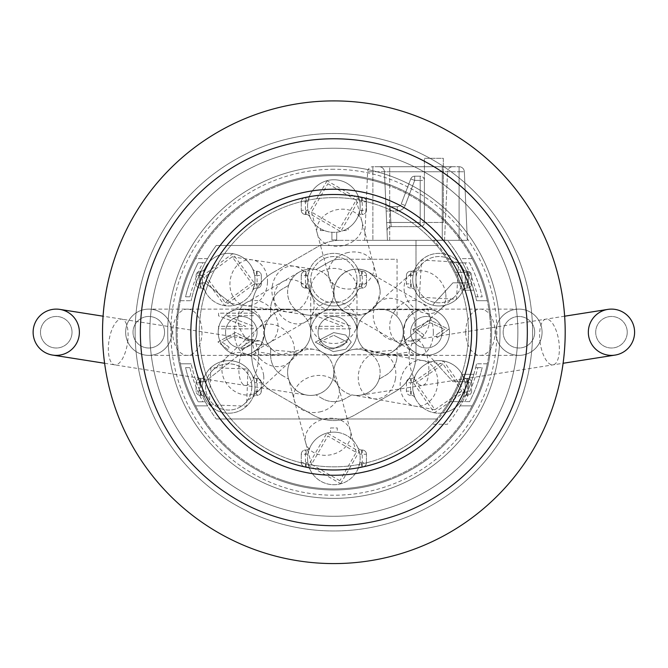 <?xml version="1.0" encoding="UTF-8"?>
<svg xmlns="http://www.w3.org/2000/svg" width="668" height="668" viewBox="0 0 668 668"><rect width="100%" height="100%" fill="white"/><g stroke="black" fill="none" stroke-linecap="round" stroke-linejoin="round"><path stroke-width="0.5" stroke-dasharray="3.34 2.5" d="M368.31 352.128A23.138 23.138 0 0 1 356.996 332.246A23.138 23.138 0 0 1 322.293 352.278A23.138 23.138 0 0 1 322.293 312.206A23.138 23.138 0 0 1 356.996 332.246A23.138 23.138 0 0 1 322.293 352.278A23.138 23.138 0 0 1 322.293 312.206A23.138 23.138 0 0 1 356.996 332.246A23.138 23.138 0 0 1 322.293 352.278A23.138 23.138 0 0 1 322.293 312.206A23.138 23.138 0 0 1 356.996 332.246A23.138 23.138 0 0 1 322.293 352.278A23.138 23.138 0 0 1 307.13 395.164A23.138 23.138 0 0 1 299.155 352.278L304.608 347.944L303.606 348.938L278.74 355.376L258.499 351.927L255.026 341.273L259.877 340.88L272.878 350.099L299.155 352.278A23.138 23.138 0 0 1 333.858 372.31A23.138 23.138 0 0 1 288.384 378.313A23.138 23.138 0 0 1 322.293 352.278A23.138 23.138 0 0 1 310.729 332.246A23.138 23.138 0 0 1 303.606 348.938A23.138 23.138 0 0 0 310.729 332.246A23.138 23.138 0 0 1 270.64 347.986A23.138 23.138 0 0 1 298.997 312.115L299.314 312.298A23.138 23.138 0 0 1 310.729 332.246A23.138 23.138 0 0 1 333.858 309.109A23.138 23.138 0 0 1 356.996 332.246A23.138 23.138 0 0 1 322.293 352.278A23.138 23.138 0 0 1 333.858 309.109A23.138 23.138 0 0 1 356.996 332.246A23.138 23.138 0 0 1 397.385 316.832A23.138 23.138 0 0 1 368.819 352.428L368.561 352.278A23.138 23.138 0 0 1 360.595 395.164A23.138 23.138 0 0 1 333.858 372.31L333.858 372.31A23.138 23.138 0 0 1 368.561 352.278A23.138 23.138 0 0 1 352.938 395.089A23.138 23.138 0 0 1 333.858 372.652M322.293 352.278A23.138 23.138 0 0 1 333.858 372.31A23.138 23.138 0 0 1 345.423 352.278A23.138 23.138 0 0 0 333.858 371.984A23.138 23.138 0 0 1 368.561 352.278L363.108 347.944L364.11 348.938L388.985 355.368L409.217 351.927L412.69 341.273L407.806 340.889L394.838 350.099L368.819 352.428A23.138 23.138 0 0 0 397.385 316.832A23.138 23.138 0 0 0 356.996 332.246A23.138 23.138 0 0 1 368.561 312.206A23.138 23.138 0 0 1 333.858 292.175A23.138 23.138 0 0 1 299.155 312.206L298.997 312.115A23.138 23.138 0 0 0 270.64 347.986A23.138 23.138 0 0 0 310.729 332.246A23.138 23.138 0 0 0 299.155 312.206A23.138 23.138 0 0 1 314.21 269.304A23.138 23.138 0 0 1 333.858 291.807L333.858 292.517A23.138 23.138 0 0 1 290.689 303.74A23.138 23.138 0 0 1 299.155 272.143A23.138 23.138 0 0 1 333.858 292.175L333.858 291.807M333.858 292.517L333.858 292.175A23.138 23.138 0 0 1 379.332 286.171A23.138 23.138 0 0 1 380.125 292.175L379.549 287.023L377.028 280.61L373.955 276.435L368.561 272.143L363.809 270.064L358.724 269.104L353.547 269.296L348.537 270.64L343.962 273.062L340.037 276.435L336.956 280.61L334.885 285.353L333.925 290.446L334.117 295.623L335.461 300.625L337.883 305.209L341.256 309.134L345.423 312.206C364.569 318.644 376.134 311.973 380.125 292.175A23.138 23.138 0 0 1 368.561 312.206A23.138 23.138 0 0 1 403.263 332.246A23.138 23.138 0 0 1 394.838 350.099A23.138 23.138 0 0 0 380.125 309.109A23.138 23.138 0 0 0 364.11 348.938M410.62 395.339A4.208 4.208 0 0 1 406.42 391.131L406.42 382.714L410.62 382.714L410.62 391.131L406.42 391.131A4.208 4.208 0 0 0 410.62 395.339L411.254 395.339L410.62 395.339L410.62 391.131L411.254 391.131A8.408 8.408 0 0 1 413.1 391.331L415.079 397.802A4.208 4.208 0 0 0 411.254 395.339A4.208 4.208 0 0 1 415.079 397.802A26.286 26.286 0 0 0 442.909 412.924A135.646 135.646 0 0 1 433.532 424.255L447.426 424.255A146.167 146.167 0 0 0 473.837 374.305L462.824 374.305L473.837 374.305A146.167 146.167 0 0 1 468.46 389.227L468.46 381.662L468.46 389.227A146.167 146.167 0 0 1 467.166 392.183L455.551 392.183A135.646 135.646 0 0 0 462.824 374.305A135.646 135.646 0 0 1 433.532 424.255L447.426 424.255A146.167 146.167 0 0 0 467.166 392.183L455.551 392.183A135.646 135.646 0 0 1 442.909 412.924A26.286 26.286 0 0 0 462.949 397.802A4.208 4.208 0 0 1 466.773 395.339L467.408 395.339L466.773 395.339A4.208 4.208 0 0 0 462.949 397.802L464.928 391.331A8.408 8.408 0 0 1 466.773 391.131L466.773 395.339M466.773 391.131L471.608 391.131A4.208 4.208 0 0 1 467.408 395.339L467.408 382.714L471.608 382.714L471.608 391.131L471.608 382.714A4.208 4.208 0 0 0 467.408 378.514L466.773 378.514L467.408 378.514L467.408 382.714L466.773 382.714L466.773 378.514A4.208 4.208 0 0 1 462.949 376.042A26.286 26.286 0 0 0 434.175 361.079L452.929 381.662L428.497 354.85L239.219 354.85L205.018 381.662L231.637 360.795A26.286 26.286 0 0 0 204.775 376.042A4.208 4.208 0 0 1 200.943 378.514L200.316 378.514L200.943 378.514A4.208 4.208 0 0 0 204.775 376.042L202.788 382.514A8.408 8.408 0 0 1 200.943 382.714L200.943 378.514M468.46 381.662L452.929 381.662L468.46 381.662M464.861 391.531L443.585 361.037L413.083 382.305L434.367 412.799L464.861 391.531M461.788 390.98L434.951 409.701L416.231 382.864L443.068 364.144L461.788 390.98M471.608 391.131A4.208 4.208 0 0 1 467.408 395.339M466.773 378.514A4.208 4.208 0 0 1 462.949 376.042L464.928 382.514A26.286 26.286 0 0 1 464.928 391.331M467.408 378.514A4.208 4.208 0 0 1 471.608 382.714M411.254 378.514A4.208 4.208 0 0 0 415.079 376.042A4.208 4.208 0 0 1 411.254 378.514L410.62 378.514L411.254 378.514L411.254 382.714L410.62 382.714L410.62 378.514A4.208 4.208 0 0 0 406.42 382.714A4.208 4.208 0 0 1 410.62 378.514M413.1 391.331A26.286 26.286 0 0 1 413.1 382.514L415.079 376.042A26.286 26.286 0 0 1 434.175 361.079L428.497 354.85L239.219 354.85L231.637 360.795A26.286 26.286 0 0 1 252.638 376.042L254.625 382.514A26.286 26.286 0 0 1 254.625 391.331L252.638 397.802A4.208 4.208 0 0 1 256.47 395.339A4.208 4.208 0 0 0 252.638 397.802A26.286 26.286 0 0 1 204.775 397.802L202.788 391.331A26.286 26.286 0 0 1 202.788 382.514M406.42 382.714L406.42 391.131M413.133 382.313A26.286 26.286 0 0 1 465.304 386.922A26.286 26.286 0 0 1 434.4 412.807A26.286 26.286 0 0 1 413.133 382.313A26.286 26.286 0 0 1 465.304 386.922A26.286 26.286 0 0 1 434.4 412.807A26.286 26.286 0 0 1 413.133 382.313M360.144 279.667A26.286 26.286 0 0 0 320.715 256.896A26.286 26.286 0 0 0 320.715 302.429A26.286 26.286 0 0 0 360.144 279.667A26.286 26.286 0 0 1 359.776 284.075L357.789 290.547A4.208 4.208 0 0 1 361.622 288.075A4.208 4.208 0 0 0 357.789 290.547A26.286 26.286 0 0 1 309.927 290.547L307.94 284.075A26.286 26.286 0 0 1 307.94 275.258L309.927 268.786A4.208 4.208 0 0 1 306.094 271.25A4.208 4.208 0 0 0 309.927 268.786A26.286 26.286 0 0 1 357.789 268.786L359.776 275.258A26.286 26.286 0 0 1 360.144 279.667M356.996 279.667A23.138 23.138 0 0 1 322.293 299.698A23.138 23.138 0 0 1 322.293 259.635A23.138 23.138 0 0 1 356.996 279.667A23.138 23.138 0 0 1 333.858 302.796A23.138 23.138 0 0 1 310.729 279.667A23.138 23.138 0 0 1 333.858 256.529A23.138 23.138 0 0 1 356.996 279.667L356.996 289.394A23.138 20.992 180 0 1 333.858 310.386A23.138 20.992 180 0 1 310.729 289.394A23.138 20.992 180 0 1 333.858 268.402A23.138 20.992 180 0 1 356.996 289.394L356.996 322.51A23.138 20.992 180 0 1 333.858 343.502A23.138 20.992 180 0 1 310.729 322.51A23.138 20.992 180 0 1 333.858 301.519A23.138 20.992 180 0 1 356.996 322.51L356.996 332.246M359.776 284.075A8.408 8.408 0 0 1 361.622 283.875L362.248 283.875L362.248 288.075L361.622 288.075L362.248 288.075A4.208 4.208 0 0 0 366.456 283.875L362.248 283.875L362.248 275.458L366.456 275.458L366.456 283.875A4.208 4.208 0 0 1 362.248 288.075M361.622 271.25L362.248 271.25L362.248 275.458L361.622 275.458L361.622 271.25A4.208 4.208 0 0 1 357.789 268.786A4.208 4.208 0 0 0 361.622 271.25L362.248 271.25A4.208 4.208 0 0 1 366.456 275.458A4.208 4.208 0 0 0 362.248 271.25M366.456 283.875L366.456 275.458M307.94 275.258A8.408 8.408 0 0 1 306.094 275.458L305.468 275.458L305.468 271.25L306.094 271.25L305.468 271.25A4.208 4.208 0 0 0 301.26 275.458L305.468 275.458L305.468 283.875L301.26 283.875L301.26 275.458A4.208 4.208 0 0 1 305.468 271.25M306.094 288.075L305.468 288.075L305.468 283.875L306.094 283.875L306.094 288.075A4.208 4.208 0 0 1 309.927 290.547A4.208 4.208 0 0 0 306.094 288.075L305.468 288.075A4.208 4.208 0 0 1 301.26 283.875A4.208 4.208 0 0 0 305.468 288.075M301.26 275.458L301.26 283.875M200.943 382.714L196.108 382.714A4.208 4.208 0 0 1 200.316 378.514L200.316 391.131L196.108 391.131L196.108 382.714L196.108 391.131A4.208 4.208 0 0 0 200.316 395.339L200.943 395.339L200.316 395.339L200.316 391.131L200.943 391.131L200.943 395.339A4.208 4.208 0 0 1 202.087 395.498A146.167 146.167 0 0 1 200.55 392.183L199.264 392.183L200.55 392.183A146.167 146.167 0 0 0 216.223 418.995A146.167 146.167 0 0 1 202.087 395.498A4.208 4.208 0 0 1 204.775 397.802A4.208 4.208 0 0 0 200.943 395.339M199.264 381.662L199.264 392.183L199.264 381.662L205.018 381.662L199.264 381.662M209.451 404.8L246.609 406.177L247.987 369.02L210.829 367.65L209.451 404.8M251.836 386.922A23.138 23.138 0 0 1 217.142 406.954A23.138 23.138 0 0 1 217.142 366.891A23.138 23.138 0 0 1 244.446 403.873A23.138 23.138 0 0 1 211.756 402.662A23.138 23.138 0 0 1 212.967 369.972A23.138 23.138 0 0 1 251.836 386.922M254.625 391.331A8.408 8.408 0 0 1 256.47 391.131L257.096 391.131L257.096 395.339L256.47 395.339L257.096 395.339A4.208 4.208 0 0 0 261.305 391.131L257.096 391.131L257.096 382.714L261.305 382.714L261.305 391.131A4.208 4.208 0 0 1 257.096 395.339M256.47 378.514L257.096 378.514L257.096 382.714L256.47 382.714L256.47 378.514A4.208 4.208 0 0 1 252.638 376.042A4.208 4.208 0 0 0 256.47 378.514L257.096 378.514A4.208 4.208 0 0 1 261.305 382.714A4.208 4.208 0 0 0 257.096 378.514M261.305 391.131L261.305 382.714M196.108 382.714A4.208 4.208 0 0 1 200.316 378.514M200.316 395.339A4.208 4.208 0 0 1 196.108 391.131M247.97 369.037A26.286 26.286 0 0 1 246.592 406.186A26.286 26.286 0 0 1 209.443 404.808A26.286 26.286 0 0 1 210.821 367.659A26.286 26.286 0 0 1 254.992 386.922A26.286 26.286 0 0 1 209.443 404.808A26.286 26.286 0 0 1 210.821 367.659A26.286 26.286 0 0 1 247.97 369.037M464.928 275.258A26.286 26.286 0 0 1 464.928 284.075A8.408 8.408 0 0 1 466.773 283.875L467.408 283.875L467.408 288.075L466.773 288.075L467.408 288.075A4.208 4.208 0 0 0 471.608 283.875L467.408 283.875L467.408 275.458L471.608 275.458L471.608 283.875L471.608 275.458A4.208 4.208 0 0 0 467.408 271.25L467.408 275.458L466.773 275.458A8.408 8.408 0 0 1 464.928 275.258L462.949 268.786A4.208 4.208 0 0 0 466.773 271.25L467.408 271.25L466.773 271.25A4.208 4.208 0 0 1 462.949 268.786A26.286 26.286 0 0 0 444.663 253.99A135.646 135.646 0 0 0 438.141 245.49L216.223 245.49A146.167 146.167 0 0 0 200.55 272.302L199.264 272.302L199.264 282.823L205.018 282.823L233.875 305.443A26.286 26.286 0 0 1 204.775 290.547A4.208 4.208 0 0 0 200.943 288.075L200.316 288.075L200.943 288.075A4.208 4.208 0 0 1 204.775 290.547L202.788 284.075A26.286 26.286 0 0 1 202.788 275.258A8.408 8.408 0 0 1 200.943 275.458L200.943 271.25L200.316 271.25L200.943 271.25A4.208 4.208 0 0 0 201.026 271.25A146.167 146.167 0 0 0 200.55 272.302L199.264 272.302L199.264 282.823L205.018 282.823L233.875 305.443A26.286 26.286 0 0 0 252.638 290.547A4.208 4.208 0 0 1 256.47 288.075A4.208 4.208 0 0 0 252.638 290.547L254.625 284.075A8.408 8.408 0 0 1 256.47 283.875L256.47 288.075L257.096 288.075L256.47 288.075M200.943 275.458L196.108 275.458A4.208 4.208 0 0 1 200.316 271.25L200.316 283.875L196.108 283.875L196.108 275.458L196.108 283.875A4.208 4.208 0 0 0 200.316 288.075L200.316 283.875L200.943 283.875L200.943 288.075M202.746 275.709L224.782 305.66L254.742 283.633L232.706 253.681L202.746 275.709M205.836 276.176L232.197 256.796L251.577 283.157L225.216 302.537L205.836 276.176M256.47 283.875L257.096 283.875L257.096 288.075A4.208 4.208 0 0 0 261.305 283.875L257.096 283.875L257.096 275.458L261.305 275.458L261.305 283.875A4.208 4.208 0 0 1 257.096 288.075M200.943 271.25A4.208 4.208 0 0 0 204.775 268.786A26.286 26.286 0 0 1 252.638 268.786A4.208 4.208 0 0 0 256.47 271.25L257.096 271.25L257.096 275.458L256.47 275.458L256.47 271.25A4.208 4.208 0 0 1 252.638 268.786L254.625 275.258A26.286 26.286 0 0 1 254.625 284.075M257.096 271.25A4.208 4.208 0 0 1 261.305 275.458A4.208 4.208 0 0 0 257.096 271.25L256.47 271.25M261.305 283.875L261.305 275.458M202.788 275.258L204.775 268.786A4.208 4.208 0 0 1 201.026 271.25A146.167 146.167 0 0 1 216.223 245.49L438.141 245.49A135.646 135.646 0 0 0 433.532 240.229A135.646 135.646 0 0 1 462.824 290.179A135.646 135.646 0 0 0 444.663 253.99A26.286 26.286 0 0 0 415.079 268.786A4.208 4.208 0 0 1 411.254 271.25A4.208 4.208 0 0 0 415.079 268.786L413.1 275.258A8.408 8.408 0 0 1 411.254 275.458L411.254 271.25L410.62 271.25L411.254 271.25M196.108 275.458A4.208 4.208 0 0 1 200.316 271.25M200.316 288.075A4.208 4.208 0 0 1 196.108 283.875M254.692 283.633A26.286 26.286 0 0 1 224.74 305.652A26.286 26.286 0 0 1 202.713 275.7A26.286 26.286 0 0 1 232.664 253.681A26.286 26.286 0 0 1 254.692 283.633A26.286 26.286 0 0 1 224.74 305.652A26.286 26.286 0 0 1 202.713 275.7A26.286 26.286 0 0 1 232.664 253.681A26.286 26.286 0 0 1 254.692 283.633M360.144 206.061A26.286 26.286 0 0 1 359.776 210.47L357.789 216.933A4.208 4.208 0 0 1 361.622 214.47A4.208 4.208 0 0 0 357.789 216.933A26.286 26.286 0 0 1 343.394 230.56L348.162 230.56L348.162 228.114L348.162 230.56L343.394 230.56A26.286 26.286 0 0 1 331.921 232.272L331.921 239.946L336.722 239.946L336.722 232.188L336.722 239.946L331.921 239.946L331.921 232.272A26.286 26.286 0 0 1 320.389 228.631L320.389 230.56L324.331 230.56L320.389 230.56L320.389 228.631A26.286 26.286 0 0 1 309.927 216.933L307.94 210.47A26.286 26.286 0 0 1 307.94 201.644L309.927 195.181A4.208 4.208 0 0 1 306.094 197.644A4.208 4.208 0 0 0 309.927 195.181A26.286 26.286 0 0 1 357.789 195.181L359.776 201.644A26.286 26.286 0 0 1 340.68 231.445A26.286 26.286 0 0 1 308.474 212.875A26.286 26.286 0 0 1 327.036 180.669A26.286 26.286 0 0 1 360.144 206.061A26.286 26.286 0 0 1 308.474 212.875A26.286 26.286 0 0 1 327.036 180.669A26.286 26.286 0 0 1 360.144 206.061M327.061 180.752L308.499 212.983L340.713 231.587L359.275 199.34L327.061 180.752M327.863 183.742L356.211 200.091L339.87 228.439L311.53 212.09L327.863 183.742M359.776 210.47A8.408 8.408 0 0 1 361.622 210.261L362.248 210.261L362.248 214.47L361.622 214.47L362.248 214.47A4.208 4.208 0 0 0 366.456 210.261L362.248 210.261L362.248 201.853L366.456 201.853L366.456 210.261A4.208 4.208 0 0 1 362.248 214.47M361.622 197.644L362.248 197.644L362.248 201.853L361.622 201.853L361.622 197.644A4.208 4.208 0 0 1 357.789 195.181A4.208 4.208 0 0 0 361.622 197.644L362.248 197.644A4.208 4.208 0 0 1 366.456 201.853A4.208 4.208 0 0 0 362.248 197.644M366.456 210.261L366.456 201.853M307.94 201.644A8.408 8.408 0 0 1 306.094 201.853L305.468 201.853L305.468 197.644L306.094 197.644L305.468 197.644A4.208 4.208 0 0 0 301.26 201.853L305.468 201.853L305.468 210.261L301.26 210.261L301.26 201.853A4.208 4.208 0 0 1 305.468 197.644M306.094 214.47L305.468 214.47L305.468 210.261L306.094 210.261L306.094 214.47A4.208 4.208 0 0 1 309.927 216.933A4.208 4.208 0 0 0 306.094 214.47L305.468 214.47A4.208 4.208 0 0 1 301.26 210.261A4.208 4.208 0 0 0 305.468 214.47M301.26 201.853L301.26 210.261M410.62 288.075A4.208 4.208 0 0 1 406.42 283.875L406.42 275.458L410.62 275.458L410.62 283.875L406.42 283.875A4.208 4.208 0 0 0 410.62 288.075L411.254 288.075L410.62 288.075L410.62 283.875L411.254 283.875A8.408 8.408 0 0 1 413.1 284.075L415.079 290.547A4.208 4.208 0 0 0 411.254 288.075A4.208 4.208 0 0 1 415.079 290.547A26.286 26.286 0 0 0 432.58 305.151L452.929 282.823L468.46 282.823L468.46 272.302L455.551 272.302L467.166 272.302A146.167 146.167 0 0 0 447.426 240.229L433.532 240.229L447.426 240.229A146.167 146.167 0 0 1 473.837 290.179L462.824 290.179L473.837 290.179A146.167 146.167 0 0 0 468.46 275.258L468.46 272.302L467.166 272.302A146.167 146.167 0 0 1 468.46 275.258L468.46 282.823L452.929 282.823L432.58 305.151A26.286 26.286 0 0 0 462.949 290.547A4.208 4.208 0 0 1 466.773 288.075A4.208 4.208 0 0 0 462.949 290.547L464.928 284.075M458.615 262.165L421.5 260.061L419.395 297.185L456.511 299.281L458.615 262.165M462.147 279.667A23.138 23.138 0 0 1 427.445 299.698A23.138 23.138 0 0 1 427.445 259.635A23.138 23.138 0 0 1 454.424 296.926A23.138 23.138 0 0 1 421.759 295.072A23.138 23.138 0 0 1 448.47 258.549A23.138 23.138 0 0 1 462.147 279.667M471.608 283.875A4.208 4.208 0 0 1 467.408 288.075M467.408 271.25A4.208 4.208 0 0 1 471.608 275.458M411.254 275.458L410.62 275.458L410.62 271.25A4.208 4.208 0 0 0 406.42 275.458A4.208 4.208 0 0 1 410.62 271.25M406.42 275.458L406.42 283.875M413.1 284.075A26.286 26.286 0 0 1 413.1 275.258M419.404 297.176A26.286 26.286 0 0 1 449.756 255.669A26.286 26.286 0 0 1 456.52 299.272A26.286 26.286 0 0 1 419.404 297.176A26.286 26.286 0 0 1 449.756 255.669A26.286 26.286 0 0 1 456.52 299.272A26.286 26.286 0 0 1 419.404 297.176M340.655 483.732L359.217 451.501L327.003 432.897L308.441 465.145L340.655 483.732M339.853 480.743L311.505 464.394L327.846 436.045L356.194 452.395L339.853 480.743M361.622 466.84A4.208 4.208 0 0 0 357.789 469.303A4.208 4.208 0 0 1 361.622 466.84L362.248 466.84L361.622 466.84L361.622 462.632L362.248 462.632L362.248 466.84A4.208 4.208 0 0 0 366.456 462.632L362.248 462.632L362.248 454.223L366.456 454.223L366.456 462.632A4.208 4.208 0 0 1 362.248 466.84M359.776 462.84L357.789 469.303A26.286 26.286 0 0 1 309.927 469.303L307.94 462.84A26.286 26.286 0 0 1 307.94 454.015L309.927 447.552A4.208 4.208 0 0 1 306.094 450.015A4.208 4.208 0 0 0 309.927 447.552A26.286 26.286 0 0 1 337.29 432.363L337.29 427.954L330.535 427.954L330.535 432.346L330.535 427.954L337.29 427.954L337.29 432.363A26.286 26.286 0 0 1 357.789 447.552L359.776 454.015A26.286 26.286 0 0 1 359.776 462.84A8.408 8.408 0 0 1 361.622 462.632M361.622 450.015L362.248 450.015L362.248 454.223L361.622 454.223L361.622 450.015A4.208 4.208 0 0 1 357.789 447.552A4.208 4.208 0 0 0 361.622 450.015L362.248 450.015A4.208 4.208 0 0 1 366.456 454.223A4.208 4.208 0 0 0 362.248 450.015M366.456 462.632L366.456 454.223M307.94 454.015A8.408 8.408 0 0 1 306.094 454.223L305.468 454.223L305.468 450.015L306.094 450.015L305.468 450.015A4.208 4.208 0 0 0 301.26 454.223L305.468 454.223L305.468 462.632L301.26 462.632L301.26 454.223A4.208 4.208 0 0 1 305.468 450.015M306.094 466.84L305.468 466.84L305.468 462.632L306.094 462.632L306.094 466.84A4.208 4.208 0 0 1 309.927 469.303A4.208 4.208 0 0 0 306.094 466.84L305.468 466.84A4.208 4.208 0 0 1 301.26 462.632A4.208 4.208 0 0 0 305.468 466.84M301.26 454.223L301.26 462.632M327.036 433.039A26.286 26.286 0 0 1 360.144 458.432A26.286 26.286 0 0 1 308.474 465.245A26.286 26.286 0 0 1 327.036 433.039A26.286 26.286 0 0 1 360.144 458.432A26.286 26.286 0 0 1 308.474 465.245A26.286 26.286 0 0 1 327.036 433.039M388.542 185.412A156.679 156.679 0 0 0 177.179 332.246A156.679 156.679 0 0 0 388.542 479.073A156.679 156.679 0 0 0 388.542 185.412A156.679 156.679 0 0 0 279.182 185.412M239.219 309.635L428.497 309.635L239.219 309.635M322.293 398.546L315.906 394.855L322.293 398.546A23.138 23.138 0 0 0 345.423 398.546L351.811 394.855L345.423 398.546A23.138 23.138 0 0 1 322.293 398.546M282.222 375.408L288.609 379.098L282.222 375.408A23.138 23.138 0 0 1 270.657 355.376L270.657 348.003L270.657 355.376A23.138 23.138 0 0 0 282.222 375.408M270.657 309.109L270.657 316.482L270.657 309.109A23.138 23.138 0 0 1 282.222 289.077L288.609 285.386L282.222 289.077A23.138 23.138 0 0 0 270.657 309.109M328.489 262.365L315.906 269.63L328.489 262.365A23.138 23.138 0 0 1 340.062 259.259A23.138 23.138 0 0 0 328.489 262.365M397.059 259.259L397.059 316.482L397.059 259.259L340.062 259.259L397.059 259.259M397.059 355.376L397.059 348.003L397.059 355.376A23.138 23.138 0 0 1 385.494 375.408L379.107 379.098L385.494 375.408A23.138 23.138 0 0 0 397.059 355.376M251.727 355.376A42.059 42.059 0 0 0 272.761 391.807A42.059 42.059 0 0 1 251.727 355.376L251.727 309.109A42.059 42.059 0 0 1 272.761 272.686A42.059 42.059 0 0 0 251.727 309.109L251.727 355.376M272.761 272.686L319.028 245.966A42.059 42.059 0 0 1 340.062 240.338A42.059 42.059 0 0 0 319.028 245.966L272.761 272.686M340.062 240.338L364.628 240.338L340.062 240.338M387.432 240.338L415.989 240.338L415.989 355.376A42.059 42.059 0 0 1 394.955 391.807A42.059 42.059 0 0 0 415.989 355.376L415.989 240.338L387.432 240.338L442.274 240.338L387.432 240.338L384.442 171.751A5.26 5.26 0 0 0 379.19 166.724A5.26 5.26 0 0 1 384.442 171.751L389.703 171.751L384.442 171.751L387.432 240.338M394.955 391.807L354.892 414.937A42.059 42.059 0 0 1 312.824 414.937A42.059 42.059 0 0 0 354.892 414.937L394.955 391.807M312.824 414.937L272.761 391.807L312.824 414.937M315.906 394.855A23.138 23.138 0 0 1 288.609 379.098A23.138 23.138 0 0 0 315.906 394.855M379.107 379.098A23.138 23.138 0 0 1 351.811 394.855A23.138 23.138 0 0 0 379.107 379.098M397.059 316.482A23.138 23.138 0 0 1 397.059 348.003A23.138 23.138 0 0 0 397.059 316.482M288.609 285.386A23.138 23.138 0 0 1 315.906 269.63A23.138 23.138 0 0 0 288.609 285.386M270.657 348.003A23.138 23.138 0 0 1 270.657 316.482A23.138 23.138 0 0 0 270.657 348.003M424.405 222.461L424.405 158.316L443.327 158.316L443.327 222.461L424.405 222.461L443.327 222.461L443.327 158.316L424.405 158.316L424.405 222.461L424.405 180.393L424.405 222.461L420.197 222.461L420.197 226.661A4.208 4.208 0 0 0 424.405 222.461A4.208 4.208 0 0 1 420.197 226.661L420.197 222.461L424.405 222.461M442.274 240.338L444.546 240.338L442.274 240.338L442.274 171.751L447.543 171.751A5.26 5.26 0 0 1 452.795 166.724A5.26 5.26 0 0 0 447.543 171.751L442.274 171.751L442.274 166.724L452.795 166.724L379.19 166.724L442.274 166.724L442.274 171.751L389.703 171.751L389.703 166.724L389.703 171.751L442.274 171.751L442.274 240.338M364.628 240.338L467.35 240.338L364.628 240.338L367.625 171.751L372.878 171.751L372.878 166.724L459.1 166.724L372.878 166.724L372.878 171.751L367.625 171.751A5.26 5.26 0 0 1 372.878 166.724A5.26 5.26 0 0 0 367.625 171.751L364.628 240.338M390.354 210.888L389.987 206.688L390.354 210.888L386.154 211.071L390.354 210.888L390.863 222.461L386.663 222.644L387.031 231.053L386.663 222.644L390.863 222.461L391.231 226.661A4.208 4.208 0 0 0 387.031 231.053A4.208 4.208 0 0 1 391.231 226.661L390.863 222.461L420.197 222.461L420.197 180.393L424.405 180.393A4.208 4.208 0 0 0 420.197 176.193L420.197 180.393L420.197 176.193A4.208 4.208 0 0 1 424.405 180.393L414.686 180.393L414.686 176.193A4.208 4.208 0 0 0 410.753 178.907L414.686 180.393L410.753 178.907A4.208 4.208 0 0 1 414.686 176.193L414.686 180.393L420.197 180.393L420.197 222.461L390.863 222.461L390.354 210.888L397.31 210.888L397.31 206.688A4.208 4.208 0 0 0 401.243 203.974A4.208 4.208 0 0 1 397.31 206.688L389.987 206.688A4.208 4.208 0 0 1 385.787 202.663A4.208 4.208 0 0 0 389.987 206.688L397.31 206.688L397.31 210.888A8.408 8.408 0 0 0 405.175 205.46L401.243 203.974L410.753 178.907L401.243 203.974L405.175 205.46A8.408 8.408 0 0 1 397.31 210.888L390.354 210.888M385.787 202.663L386.154 211.071L385.787 202.663M386.663 222.644L386.154 211.071L386.663 222.644M420.197 226.661L391.231 226.661L420.197 226.661M414.686 176.193L420.197 176.193L414.686 176.193M444.546 240.338L447.543 171.751L444.546 240.338M459.1 171.751L459.1 166.724A5.26 5.26 0 0 1 464.352 171.751L467.35 240.338L464.352 171.751A5.26 5.26 0 0 0 459.1 166.724L459.1 171.751L464.352 171.751L459.1 171.751L459.1 240.338L459.1 171.751L372.878 171.751L372.878 240.338L372.878 171.751L459.1 171.751M315.329 342.133L333.307 351.644L345.874 349.205L351.234 342.133L345.74 335.027L333.733 332.589L315.329 342.133L333.307 351.644L345.874 349.205L351.234 342.133L345.74 335.027L333.733 332.589L315.329 342.133M315.939 313.167L315.939 315.872L343.168 326.318L315.939 326.318L315.939 328.84L350.642 328.84L350.642 326.134L323.446 315.705L350.642 315.705L350.642 313.167L315.939 313.167L315.939 315.872L343.168 326.318L315.939 326.318L315.939 328.84L350.642 328.84L350.642 326.134L323.446 315.705L350.642 315.705L350.642 313.167L315.939 313.167M242.234 350.09L253.84 341.674L235.645 332.48L217.935 341.916L228.005 349.765L229.082 347.193L221.876 341.857L235.645 335.186L249.899 341.624L241.081 347.435L242.234 350.09L253.84 341.674L235.645 332.48L217.935 341.916L228.005 349.765L229.082 347.193L221.876 341.857L235.645 335.186L249.899 341.624L241.081 347.435L242.234 350.09M218.553 313.167L218.553 315.872L245.774 326.318L218.553 326.318L218.553 328.84L253.247 328.84L253.247 326.134L226.051 315.705L253.247 315.705L253.247 313.167L218.553 313.167L218.553 315.872L245.774 326.318L218.553 326.318L218.553 328.84L253.247 328.84L253.247 326.134L226.051 315.705L253.247 315.705L253.247 313.167L218.553 313.167M437.022 337.757L448.629 329.349L430.434 320.156L412.715 329.591L422.794 337.44L423.863 334.868L416.657 329.533L430.434 322.861L444.688 329.291L435.87 335.111L437.022 337.757L448.629 329.349L430.434 320.156L412.715 329.591L422.794 337.44L423.863 334.868L416.657 329.533L430.434 322.861L444.688 329.291L435.87 335.111L437.022 337.757M189.896 296.792L185.562 296.792A152.471 152.471 0 0 1 198.162 262.708L205.293 262.708A146.167 146.167 0 0 0 191.14 300.7A146.167 146.167 0 0 1 207.581 258.633A146.167 146.167 0 0 0 205.293 262.708L198.162 262.708A152.471 152.471 0 0 0 185.562 296.792L189.896 296.792A148.271 148.271 0 0 1 202.905 262.708M207.581 258.633L195.549 258.633A156.679 156.679 0 0 0 180.385 300.7A156.679 156.679 0 0 1 195.549 258.633L207.581 258.633M180.385 300.7L191.14 300.7L180.385 300.7M464.878 262.841L450.407 262.841A135.646 135.646 0 0 1 462.824 290.179A135.646 135.646 0 0 0 450.407 262.841L469.621 262.841A152.471 152.471 0 0 1 482.171 296.842L475.674 296.842A146.167 146.167 0 0 0 473.837 290.179A146.167 146.167 0 0 1 476.576 300.7A146.167 146.167 0 0 0 475.674 296.842L482.171 296.842A152.471 152.471 0 0 0 469.621 262.841L464.878 262.841A148.271 148.271 0 0 1 477.837 296.842M476.576 300.7L487.331 300.7A156.679 156.679 0 0 0 472.176 258.633A156.679 156.679 0 0 1 487.331 300.7L476.576 300.7M472.176 258.633L460.135 258.633A146.167 146.167 0 0 1 473.837 290.179L462.824 290.179L473.837 290.179A146.167 146.167 0 0 0 460.135 258.633L472.176 258.633M189.896 367.692L185.562 367.692A152.471 152.471 0 0 0 198.162 401.777L205.293 401.777A146.167 146.167 0 0 0 207.581 405.852A146.167 146.167 0 0 1 191.14 363.793A146.167 146.167 0 0 0 205.293 401.777L198.162 401.777A152.471 152.471 0 0 1 185.562 367.692L189.896 367.692A148.271 148.271 0 0 0 202.905 401.777M191.14 363.793L180.385 363.793A156.679 156.679 0 0 0 195.549 405.852A156.679 156.679 0 0 1 180.385 363.793L191.14 363.793M195.549 405.852L207.581 405.852L195.549 405.852M477.837 367.642L475.674 367.642A146.167 146.167 0 0 1 473.837 374.305L462.824 374.305L473.837 374.305A146.167 146.167 0 0 1 462.498 401.643L469.621 401.643A152.471 152.471 0 0 0 482.171 367.642L475.674 367.642A146.167 146.167 0 0 0 476.576 363.793A146.167 146.167 0 0 1 460.135 405.852A146.167 146.167 0 0 0 462.498 401.643L450.407 401.643A135.646 135.646 0 0 0 462.824 374.305A135.646 135.646 0 0 1 450.407 401.643L464.878 401.643A148.271 148.271 0 0 0 477.837 367.642L482.171 367.642A152.471 152.471 0 0 1 469.621 401.643L464.878 401.643M487.331 363.793L476.576 363.793L487.331 363.793A156.679 156.679 0 0 1 472.176 405.852A156.679 156.679 0 0 0 487.331 363.793M472.176 405.852L460.135 405.852L472.176 405.852M388.542 479.073A156.679 156.679 0 0 1 333.858 488.926A156.679 156.679 0 0 0 469.546 253.907A156.679 156.679 0 0 0 198.171 253.907A156.679 156.679 0 0 0 333.858 488.926A156.679 156.679 0 0 1 279.182 479.073M216.223 418.995L438.141 418.995L216.223 418.995M319.262 342.158L333.791 335.294L319.262 342.158L325.216 347.919L319.262 342.158M333.198 348.938L325.216 347.919L333.198 348.938L347.293 342.099L333.198 348.938M333.791 335.294L347.293 342.099L333.791 335.294M627.235 332.246A15.773 15.773 0 0 1 603.58 345.899A15.773 15.773 0 0 1 603.58 318.586A15.773 15.773 0 0 1 627.235 332.246A15.773 15.773 0 0 0 603.58 318.586A15.773 15.773 0 0 0 603.58 345.899A15.773 15.773 0 0 0 627.235 332.246M634.6 332.246A23.138 23.138 0 0 1 599.897 352.278A23.138 23.138 0 0 1 599.897 312.206A23.138 23.138 0 0 1 634.6 332.246A23.138 23.138 0 0 1 599.897 352.278A23.138 23.138 0 0 1 599.897 312.206A23.138 23.138 0 0 1 634.6 332.246M542.065 332.246A23.138 23.138 0 0 1 507.363 352.278A23.138 23.138 0 0 1 507.363 312.206A23.138 23.138 0 0 1 542.065 332.246A23.138 23.138 0 0 1 507.363 352.278A23.138 23.138 0 0 1 507.363 312.206A23.138 23.138 0 0 1 542.065 332.246A23.138 23.138 0 0 1 507.363 352.278A23.138 23.138 0 0 1 507.363 312.206A23.138 23.138 0 0 1 542.065 332.246A23.138 23.138 0 0 1 518.927 355.376A23.138 23.138 0 0 1 495.798 332.246A23.138 23.138 0 0 1 518.927 309.109A23.138 23.138 0 0 1 542.065 332.246A23.138 23.138 0 0 1 518.927 355.376A23.138 23.138 0 0 1 495.798 332.246A23.138 23.138 0 0 1 518.927 309.109A23.138 23.138 0 0 1 542.065 332.246M534.701 332.246A15.773 15.773 0 0 1 511.045 345.899A15.773 15.773 0 0 1 511.045 318.586A15.773 15.773 0 0 1 534.701 332.246A15.773 15.773 0 0 0 511.045 318.586A15.773 15.773 0 0 0 511.045 345.899A15.773 15.773 0 0 0 534.701 332.246M449.531 332.246A23.138 23.138 0 0 1 414.828 352.278A23.138 23.138 0 0 1 414.828 312.206A23.138 23.138 0 0 1 449.531 332.246A23.138 23.138 0 0 1 414.828 352.278A23.138 23.138 0 0 1 414.828 312.206A23.138 23.138 0 0 1 449.531 332.246A23.138 23.138 0 0 1 414.828 352.278A23.138 23.138 0 0 1 414.828 312.206A23.138 23.138 0 0 1 449.531 332.246A23.138 23.138 0 0 1 414.828 352.278A23.138 23.138 0 0 1 406.361 320.673A23.138 23.138 0 0 1 449.531 332.246A23.138 23.138 0 0 1 414.828 352.278A23.138 23.138 0 0 1 406.361 320.673A23.138 23.138 0 0 1 449.531 332.246M442.166 332.246A15.773 15.773 0 0 1 418.51 345.899A15.773 15.773 0 0 1 418.51 318.586A15.773 15.773 0 0 1 442.166 332.246A15.773 15.773 0 0 0 418.51 318.586A15.773 15.773 0 0 0 418.51 345.899A15.773 15.773 0 0 0 442.166 332.246M349.631 332.246A15.773 15.773 0 0 1 325.976 345.899A15.773 15.773 0 0 1 325.976 318.586A15.773 15.773 0 0 1 349.631 332.246A15.773 15.773 0 0 0 325.976 318.586A15.773 15.773 0 0 0 325.976 345.899A15.773 15.773 0 0 0 349.631 332.246M148.789 309.109A23.138 23.138 0 0 1 171.918 332.246A23.138 23.138 0 0 1 148.789 355.376A23.138 23.138 0 0 1 125.651 332.246A23.138 23.138 0 0 1 148.789 309.109A23.138 23.138 0 0 1 171.918 332.246A23.138 23.138 0 0 1 137.224 352.278A23.138 23.138 0 0 1 137.224 312.206A23.138 23.138 0 0 1 171.918 332.246A23.138 23.138 0 0 1 137.224 352.278A23.138 23.138 0 0 1 137.224 312.206A23.138 23.138 0 0 1 171.918 332.246A23.138 23.138 0 0 1 137.224 352.278A23.138 23.138 0 0 1 137.224 312.206A23.138 23.138 0 0 1 171.918 332.246A23.138 23.138 0 0 1 148.789 355.376A23.138 23.138 0 0 1 125.651 332.246A23.138 23.138 0 0 1 148.789 309.109L187.357 309.109A23.138 14.646 -90 0 1 202.003 332.246A23.138 14.646 -90 0 1 187.357 355.376A23.138 14.646 -90 0 1 172.703 332.246A23.138 14.646 -90 0 1 187.357 309.109L249.022 309.109A23.138 14.646 -90 0 1 263.676 332.246A23.138 14.646 -90 0 1 249.022 355.376A23.138 14.646 -90 0 1 234.376 332.246A23.138 14.646 -90 0 1 249.022 309.109L287.591 309.109A23.138 23.138 0 0 0 264.461 332.246A23.138 23.138 0 0 1 221.292 343.811A23.138 23.138 0 0 1 229.759 312.206A23.138 23.138 0 0 1 264.461 332.246A23.138 23.138 0 0 1 221.292 343.811A23.138 23.138 0 0 1 229.759 312.206A23.138 23.138 0 0 1 264.461 332.246A23.138 23.138 0 0 1 229.759 352.278A23.138 23.138 0 0 1 229.759 312.206A23.138 23.138 0 0 1 264.461 332.246A23.138 23.138 0 0 0 272.878 350.099A23.138 23.138 0 0 1 264.461 332.246A23.138 23.138 0 0 1 229.759 352.278A23.138 23.138 0 0 1 229.759 312.206A23.138 23.138 0 0 1 264.461 332.246A23.138 23.138 0 0 1 229.759 352.278A23.138 23.138 0 0 1 229.759 312.206A23.138 23.138 0 0 1 264.461 332.246A23.138 23.138 0 0 1 299.155 312.206L299.314 312.298M257.096 332.246A15.773 15.773 0 0 1 233.441 345.899A15.773 15.773 0 0 1 233.441 318.586A15.773 15.773 0 0 1 257.096 332.246A15.773 15.773 0 0 0 233.441 318.586A15.773 15.773 0 0 0 233.441 345.899A15.773 15.773 0 0 0 257.096 332.246M72.027 332.246A15.773 15.773 0 0 1 48.363 345.899A15.773 15.773 0 0 1 48.363 318.586A15.773 15.773 0 0 1 72.027 332.246A15.773 15.773 0 0 0 48.363 318.586A15.773 15.773 0 0 0 48.363 345.899A15.773 15.773 0 0 0 72.027 332.246M79.383 332.246A23.138 23.138 0 0 1 44.689 352.278A23.138 23.138 0 0 1 44.689 312.206A23.138 23.138 0 0 1 79.383 332.246A23.138 23.138 0 0 1 44.689 352.278A23.138 23.138 0 0 1 44.689 312.206A23.138 23.138 0 0 1 79.108 335.837A23.138 23.138 0 0 1 52.655 355.092A23.138 23.138 0 0 0 79.383 332.246A23.138 23.138 0 0 0 59.853 309.393A23.138 23.138 0 0 1 79.383 332.246M164.562 332.246A15.773 15.773 0 0 1 140.898 345.899A15.773 15.773 0 0 1 140.898 318.586A15.773 15.773 0 0 1 164.562 332.246A15.773 15.773 0 0 0 140.898 318.586A15.773 15.773 0 0 0 140.898 345.899A15.773 15.773 0 0 0 164.562 332.246M615.061 355.092A23.138 23.138 0 0 1 588.617 335.837A23.138 23.138 0 0 1 607.872 309.393A23.138 23.138 0 0 0 588.617 335.837A23.138 23.138 0 0 0 615.061 355.092M102.521 332.246A231.337 231.337 0 0 0 449.531 532.588A231.337 231.337 0 0 0 449.531 131.897A231.337 231.337 0 0 0 102.521 332.246M333.858 148.221A184.017 184.017 0 0 1 493.226 424.255A184.017 184.017 0 0 1 174.49 424.255A184.017 184.017 0 0 1 333.858 148.221A184.017 184.017 0 0 1 493.226 424.255A184.017 184.017 0 0 1 174.49 424.255A184.017 184.017 0 0 1 333.858 148.221A184.017 184.017 0 0 1 517.875 332.246A184.017 184.017 0 0 1 333.858 516.264A184.017 184.017 0 0 1 149.841 332.246A184.017 184.017 0 0 1 333.858 148.221A184.017 184.017 0 0 1 493.226 424.255A184.017 184.017 0 0 1 174.49 424.255A184.017 184.017 0 0 1 333.858 148.221A184.017 184.017 0 0 1 493.226 424.255A184.017 184.017 0 0 1 174.49 424.255A184.017 184.017 0 0 1 333.858 148.221M135.12 332.246A198.738 198.738 0 0 1 433.231 160.128A198.738 198.738 0 0 1 433.231 504.357A198.738 198.738 0 0 1 135.12 332.246A198.738 198.738 0 0 1 433.231 160.128A198.738 198.738 0 0 1 433.231 504.357A198.738 198.738 0 0 1 135.12 332.246M333.858 489.97A157.732 157.732 0 0 1 197.26 253.381A157.732 157.732 0 0 1 470.456 253.381A157.732 157.732 0 0 1 333.858 489.97A157.732 157.732 0 0 0 470.456 253.381A157.732 157.732 0 0 0 197.26 253.381A157.732 157.732 0 0 0 333.858 489.97M333.858 189.236A143.01 143.01 0 0 0 210.011 403.748A143.01 143.01 0 0 0 457.705 403.748A143.01 143.01 0 0 0 333.858 189.236A143.01 143.01 0 0 1 476.868 332.246A143.01 143.01 0 0 0 262.357 208.391A143.01 143.01 0 0 0 262.357 456.094A143.01 143.01 0 0 0 476.868 332.246A143.01 143.01 0 0 1 333.858 475.249A143.01 143.01 0 0 1 190.848 332.246A143.01 143.01 0 0 1 333.858 189.236M333.858 498.386A166.14 166.14 0 0 0 477.745 249.172A166.14 166.14 0 0 0 189.971 249.172A166.14 166.14 0 0 0 333.858 498.386A166.14 166.14 0 0 0 477.745 249.172A166.14 166.14 0 0 0 189.971 249.172A166.14 166.14 0 0 0 333.858 498.386M333.858 197.644A134.594 134.594 0 0 0 217.292 399.539A134.594 134.594 0 0 0 450.424 399.539A134.594 134.594 0 0 0 333.858 197.644A134.594 134.594 0 0 0 217.292 399.539A134.594 134.594 0 0 0 450.424 399.539A134.594 134.594 0 0 0 333.858 197.644M412.69 341.273A23.138 9.335 81.1 0 1 415.371 339.703A23.138 9.335 81.1 0 1 428.188 361.104A23.138 9.335 81.1 0 1 428.631 364.678A23.138 9.335 81.1 0 1 422.56 385.403A23.138 9.335 81.1 0 1 412.699 375.024A23.138 9.335 81.1 0 1 409.217 351.927M414.828 352.278L398.17 342.659A23.138 18.904 120 0 1 393.368 313.175A23.138 18.904 120 0 1 421.299 302.587A23.138 18.904 120 0 1 429.691 320.79A23.138 18.904 120 0 1 398.17 342.659L345.423 312.206A23.138 23.138 0 0 1 350.992 269.83A23.138 23.138 0 0 1 380.125 292.175M258.499 351.927A23.138 9.335 -81.1 0 1 258.416 360.436A23.138 9.335 -81.1 0 1 245.156 385.403A23.138 9.335 -81.1 0 1 239.536 361.104A23.138 9.335 -81.1 0 1 252.354 339.703A23.138 9.335 -81.1 0 1 255.026 341.273M466.773 382.714A8.408 8.408 0 0 1 464.928 382.514M413.1 382.514A8.408 8.408 0 0 1 411.254 382.714M411.254 391.131L411.254 395.339M361.622 283.875L361.622 288.075M361.622 275.458A8.408 8.408 0 0 1 359.776 275.258M306.094 275.458L306.094 271.25M306.094 283.875A8.408 8.408 0 0 1 307.94 284.075M256.47 391.131L256.47 395.339M256.47 382.714A8.408 8.408 0 0 1 254.625 382.514M200.943 391.131A8.408 8.408 0 0 1 202.788 391.331M256.47 275.458A8.408 8.408 0 0 1 254.625 275.258M200.943 283.875A8.408 8.408 0 0 1 202.788 284.075M361.622 210.261L361.622 214.47M361.622 201.853A8.408 8.408 0 0 1 359.776 201.644M306.094 201.853L306.094 197.644M306.094 210.261A8.408 8.408 0 0 1 307.94 210.47M466.773 283.875L466.773 288.075M466.773 275.458L466.773 271.25M411.254 283.875L411.254 288.075M361.622 454.223A8.408 8.408 0 0 1 359.776 454.015M306.094 454.223L306.094 450.015M306.094 462.632A8.408 8.408 0 0 1 307.94 462.84M414.686 180.393L405.175 205.46L414.686 180.393M389.703 240.338L389.703 171.751L389.703 240.338M127.889 339.878A23.138 9.335 -81.1 0 1 127.446 343.452A23.138 9.335 -81.1 0 1 114.629 364.853A23.138 9.335 -81.1 0 1 109.009 340.546A23.138 9.335 -81.1 0 1 121.826 319.145A23.138 9.335 -81.1 0 1 127.889 339.878M287.875 368.711A23.138 23.138 0 0 1 299.155 352.278A23.138 23.138 0 0 0 316.724 394.654A23.138 23.138 0 0 0 333.858 372.31M321.266 411.563A23.138 18.195 -15 0 1 294.204 399.99A23.138 18.195 -15 0 1 311.831 376.418A23.138 18.195 -15 0 1 338.893 387.991A23.138 18.195 -15 0 1 339.352 392.751A23.138 18.195 -15 0 1 321.266 411.563M350.834 435.511A23.138 18.195 -15 0 1 329.792 454.958A23.138 18.195 -15 0 1 305.694 442.75A23.138 18.195 -15 0 1 323.312 419.178A23.138 18.195 -15 0 1 350.374 430.743A23.138 18.195 -15 0 1 350.834 435.511M287.591 309.109A23.138 23.138 0 0 1 299.155 312.206M395.406 379.157A23.138 18.654 -79.9 0 1 372.986 398.662A23.138 18.654 -79.9 0 1 358.683 372.61A23.138 18.654 -79.9 0 1 381.102 353.105A23.138 18.654 -79.9 0 1 395.84 375.107A23.138 18.654 -79.9 0 1 395.406 379.157M259.601 358.24A23.138 18.888 47.1 0 1 257.698 328.431A23.138 18.888 47.1 0 1 279.834 326.827A23.138 18.888 47.1 0 1 294.287 347.502A23.138 18.888 47.1 0 1 289.177 362.34A23.138 18.888 47.1 0 1 259.601 358.24M263.71 375.9A23.138 18.888 47.1 0 1 258.599 390.73A23.138 18.888 47.1 0 1 229.024 386.63A23.138 18.888 47.1 0 1 227.12 356.829A23.138 18.888 47.1 0 1 256.696 360.929A23.138 18.888 47.1 0 1 263.71 375.9M272.243 286.305A23.138 18.679 98.7 0 1 294.196 266.248A23.138 18.679 98.7 0 1 309.493 288.459A23.138 18.679 98.7 0 1 287.223 311.989A23.138 18.679 98.7 0 1 272.243 286.305M333.858 292.175A23.138 23.138 0 0 1 322.293 312.206L305.635 321.826A23.138 18.904 -120 0 1 277.696 311.246A23.138 18.904 -120 0 1 282.497 281.754A23.138 18.904 -120 0 1 314.027 303.623A23.138 18.904 -120 0 1 305.635 321.826L269.546 342.659A23.138 18.904 -120 0 1 241.616 332.071A23.138 18.904 -120 0 1 246.417 302.587A23.138 18.904 -120 0 1 274.356 313.175A23.138 18.904 -120 0 1 277.946 324.456A23.138 18.904 -120 0 1 269.546 342.659L252.888 352.278M267.501 282.055A23.138 18.679 98.7 0 1 267.183 285.537A23.138 18.679 98.7 0 1 245.231 305.585A23.138 18.679 98.7 0 1 230.251 279.9A23.138 18.679 98.7 0 1 252.203 259.852A23.138 18.679 98.7 0 1 267.501 282.055M346.45 252.921A23.138 18.195 165 0 1 373.512 264.495A23.138 18.195 165 0 1 373.971 269.254A23.138 18.195 165 0 1 352.929 288.701A23.138 18.195 165 0 1 328.831 276.494A23.138 18.195 165 0 1 346.45 252.921M362.482 226.502A23.138 18.195 165 0 1 344.404 245.306A23.138 18.195 165 0 1 317.342 233.742A23.138 18.195 165 0 1 334.96 210.161A23.138 18.195 165 0 1 362.023 221.734A23.138 18.195 165 0 1 362.482 226.502M345.423 352.278A23.138 23.138 0 0 1 368.561 352.278M408.332 307.063A23.138 18.996 -131.8 0 1 414.987 321.767A23.138 18.996 -131.8 0 1 409.567 336.973A23.138 18.996 -131.8 0 1 379.992 332.363A23.138 18.996 -131.8 0 1 378.748 302.454A23.138 18.996 -131.8 0 1 408.332 307.063M433.34 332.246A23.138 14.646 90 0 1 418.694 355.376A23.138 14.646 90 0 1 404.048 332.246A23.138 14.646 90 0 1 418.694 309.109A23.138 14.646 90 0 1 433.34 332.246M465.713 332.246A23.138 14.646 90 0 1 480.367 309.109A23.138 14.646 90 0 1 495.013 332.246A23.138 14.646 90 0 1 480.367 355.376A23.138 14.646 90 0 1 465.713 332.246M445.815 294.254A23.138 18.996 -131.8 0 1 440.387 309.451A23.138 18.996 -131.8 0 1 410.812 304.842A23.138 18.996 -131.8 0 1 409.576 274.94A23.138 18.996 -131.8 0 1 431.62 273.596A23.138 18.996 -131.8 0 1 445.815 294.254M540.278 343.452A23.138 9.335 81.1 0 1 545.898 319.145A23.138 9.335 81.1 0 1 559.158 344.12A23.138 9.335 81.1 0 1 553.096 364.853A23.138 9.335 81.1 0 1 540.278 343.452M437.749 382.58A23.138 18.654 -79.9 0 1 414.903 406.127A23.138 18.654 -79.9 0 1 400.6 380.075A23.138 18.654 -79.9 0 1 423.019 360.578A23.138 18.654 -79.9 0 1 437.749 382.58M333.858 169.254A162.992 162.992 0 0 0 192.71 413.734A162.992 162.992 0 0 0 475.015 413.734A162.992 162.992 0 0 0 333.858 169.254M333.858 194.488A137.75 137.75 0 0 0 214.562 401.117A137.75 137.75 0 0 0 453.155 401.117A137.75 137.75 0 0 0 333.858 194.488M564.644 316.198L407.806 340.889M104.609 363.275L307.13 395.164M304.608 347.928L314.327 349.456M259.877 340.889L103.081 316.198M311.505 464.394L288.384 378.313M356.194 452.395L333.065 366.306M148.789 355.376L278.731 355.376M434.951 409.701L352.938 395.089M443.068 364.144L361.054 349.539M212.967 369.972L271.851 315.288M244.446 403.873L303.33 349.197M232.197 256.796L314.21 269.304M225.216 302.537L307.238 315.046M299.155 272.143L229.759 312.206M356.211 200.091L379.332 286.171M311.53 212.09L334.651 298.178M368.561 272.143L437.966 312.206M310.729 279.667L310.729 332.246M454.424 296.926L395.531 349.498M423.604 262.407L364.72 314.987M518.927 355.376L388.985 355.376M518.927 309.109L380.125 309.109M360.595 395.164L563.107 363.275M363.108 347.928L353.397 349.456"/><path stroke-width="1" d="M634.6 332.246A23.138 23.138 0 0 1 599.897 352.278A23.138 23.138 0 0 1 599.897 312.206A23.138 23.138 0 0 1 634.6 332.246A23.138 23.138 0 0 1 615.061 355.092A23.138 23.138 0 0 0 634.6 332.246A23.138 23.138 0 0 0 607.872 309.393A23.138 23.138 0 0 1 634.6 332.246M79.383 332.246A23.138 23.138 0 0 1 44.689 352.278A23.138 23.138 0 0 1 44.689 312.206A23.138 23.138 0 0 1 79.383 332.246M52.655 355.092A23.138 23.138 0 0 1 33.4 328.648A23.138 23.138 0 0 1 59.853 309.393A23.138 23.138 0 0 0 33.4 328.648A23.138 23.138 0 0 0 52.655 355.092L104.609 363.275M102.521 332.246A231.337 231.337 0 0 1 333.858 100.901A231.337 231.337 0 0 1 565.195 332.246A231.337 231.337 0 0 1 333.858 563.583A231.337 231.337 0 0 1 102.521 332.246M333.858 525.724A193.486 193.486 0 0 0 501.417 235.503A193.486 193.486 0 0 0 166.299 235.503A193.486 193.486 0 0 0 333.858 525.724M333.858 189.236A143.01 143.01 0 0 0 210.011 403.748A143.01 143.01 0 0 0 457.705 403.748A143.01 143.01 0 0 0 333.858 189.236M333.858 194.488A137.75 137.75 0 0 1 453.155 401.117A137.75 137.75 0 0 1 214.562 401.117A137.75 137.75 0 0 1 333.858 194.488M103.081 316.198L59.853 309.393M564.644 316.198L607.872 309.393M563.107 363.275L615.061 355.092"/></g></svg>
